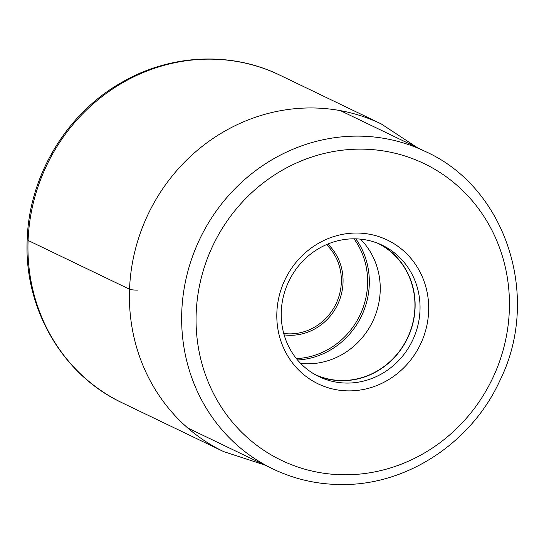<?xml version="1.0" encoding="UTF-8"?>
<svg xmlns="http://www.w3.org/2000/svg" width="544" height="544" viewBox="0 0 544 544"><rect width="100%" height="100%" fill="white"/><g stroke="black" fill="none" stroke-linecap="round" stroke-linejoin="round"><path stroke-width="0.82" d="M349.717 390.878A79.798 75.031 -64.3 0 1 276.862 312.603A79.798 75.031 -64.3 0 1 355.783 233.036A79.798 75.031 -64.3 0 1 428.638 311.318A79.798 75.031 -64.3 0 1 349.717 390.878M300.682 363.446A72.726 68.381 115.7 0 0 380.195 291.312A72.726 68.381 115.7 0 0 360.468 239.136M377.57 243.202A72.726 68.381 -64.3 0 1 414.888 307.992A72.726 68.381 -64.3 0 1 314.534 374.272M316.601 375.428A72.923 68.571 115.7 0 0 415.079 307.992A72.923 68.571 115.7 0 0 379.766 244.093M281.289 311.535A72.923 68.571 -64.3 0 1 353.416 238.823A72.923 68.571 -64.3 0 1 382.248 245.228A72.923 68.571 -64.3 0 1 419.995 310.359A72.923 68.571 -64.3 0 1 347.874 383.071A72.923 68.571 -64.3 0 1 319.036 376.666A72.923 68.571 -64.3 0 1 281.289 311.535M28.084 240.441A181.805 170.952 -64.3 0 1 279.786 75.126C230.425 50.939 168.932 54.21 120.176 83.314C65.844 114.6 29.09 176.426 27.2 239.591C23.78 308.176 62.376 374.932 122.189 402.818A181.805 170.952 -64.3 0 1 28.084 240.441L129.54 289.231A6.297 0.898 2.2 0 0 137.462 290.108M417.207 147.574L381.242 123.923A181.805 170.952 115.7 0 0 129.54 289.231A181.805 170.952 115.7 0 0 223.652 451.608L122.189 402.818M359.006 149.138A164.628 154.795 -64.3 0 1 509.32 310.59A164.628 154.795 -64.3 0 1 346.576 474.783A164.628 154.795 115.7 0 1 346.494 474.783A164.628 154.795 115.7 0 1 196.18 313.33A164.628 154.795 115.7 0 1 358.924 149.138A164.628 154.795 115.7 0 1 359.006 149.138M425.551 151.586A176.079 165.566 115.7 0 0 355.926 136.122A176.079 165.566 115.7 0 0 355.844 136.122A176.079 165.566 115.7 0 0 187.109 274.305A176.079 165.566 115.7 0 0 272.925 468.955C294.998 479.488 318.383 484.69 343.08 484.541C407.932 484.758 472.015 442.061 499.99 380.365C541.389 296.997 506.192 187.796 425.551 151.586L340.401 110.629M326.454 244.63A51.537 48.457 -64.3 0 1 341.333 282.479A51.537 48.457 -64.3 0 1 341.326 282.56A51.537 48.457 -64.3 0 1 283.737 333.452M284.131 334.866A52.68 49.538 115.7 0 0 343.026 282.846A52.68 49.538 115.7 0 0 343.026 282.764A52.68 49.538 115.7 0 0 327.808 244.052M354.001 238.816A74.44 69.999 -64.3 0 1 367.581 284.356A74.44 69.999 -64.3 0 1 367.574 284.437A74.44 69.999 -64.3 0 1 296.398 358.598M297.548 359.999A75.589 71.074 115.7 0 0 369.274 284.723A75.589 71.074 115.7 0 0 369.274 284.634A75.589 71.074 115.7 0 0 355.817 238.843M223.652 451.608L264.581 464.936M381.242 123.923L279.786 75.126M272.925 468.955L187.768 427.999"/></g></svg>
